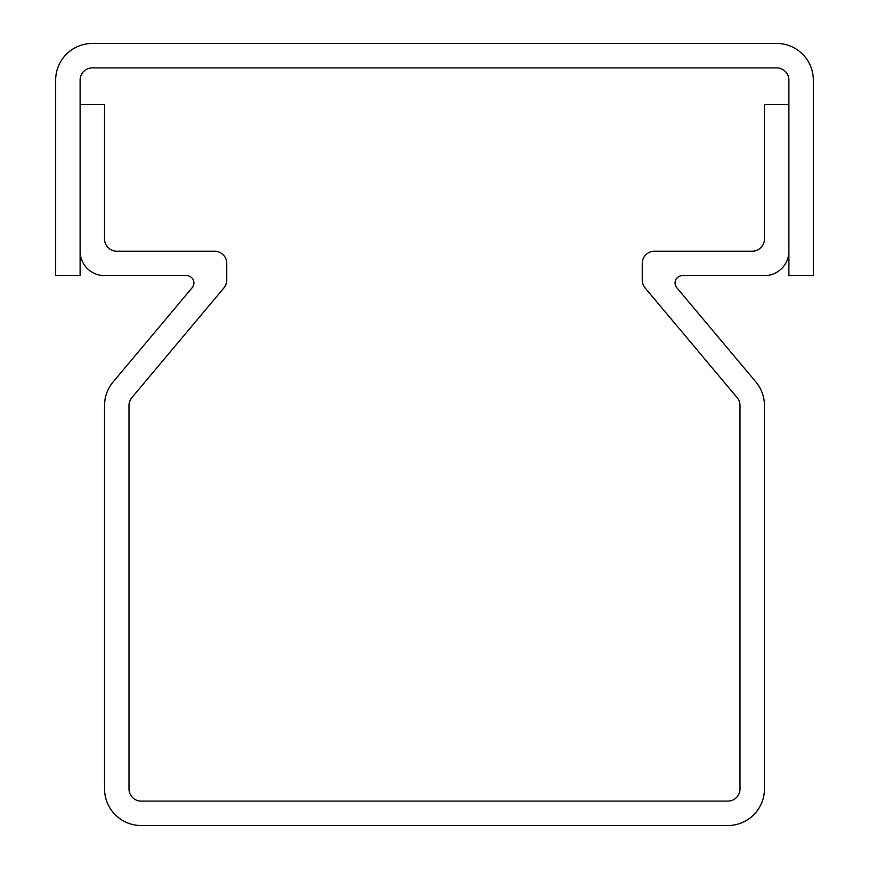 <?xml version="1.0" encoding="UTF-8"?>
<svg xmlns="http://www.w3.org/2000/svg" width="869" height="869" viewBox="0 0 869 869"><rect width="100%" height="100%" fill="white"/><g stroke="black" fill="none" stroke-linecap="round" stroke-linejoin="round"><path stroke-width="1.3" d="M776.669 43.45L92.331 43.45A36.661 36.661 0 0 0 55.67 80.111L55.67 275.636L80.111 275.636L80.111 80.111A12.22 12.22 0 0 1 92.331 67.891L776.669 67.891A12.22 12.22 0 0 1 788.889 80.111L788.889 275.636L813.33 275.636L813.33 80.111A36.661 36.661 0 0 0 776.669 43.45M193.917 282.968A7.332 7.332 0 0 0 186.585 275.636L104.552 275.636A24.441 24.441 0 0 1 80.111 251.195L80.111 104.552L104.552 104.552L104.552 238.975A12.22 12.22 0 0 0 116.772 251.195L214.534 251.195A12.22 12.22 0 0 1 226.755 263.416L226.755 280.079A12.22 12.22 0 0 1 223.898 287.943L131.849 397.633A12.22 12.22 0 0 0 128.992 405.486L128.992 788.889A12.22 12.22 0 0 0 141.213 801.109L727.787 801.109A12.22 12.22 0 0 0 740.008 788.889L740.008 405.486A12.22 12.22 0 0 0 737.151 397.633L645.102 287.943A12.22 12.22 0 0 1 642.245 280.079L642.245 263.416A12.22 12.22 0 0 1 654.466 251.195L752.228 251.195A12.22 12.22 0 0 0 764.448 238.975L764.448 104.552L788.889 104.552L788.889 251.195A24.441 24.441 0 0 1 764.448 275.636L682.415 275.636A7.332 7.332 0 0 0 676.788 287.682L755.867 381.925A36.661 36.661 0 0 1 764.448 405.486L764.448 788.889A36.661 36.661 0 0 1 727.787 825.55L141.213 825.55A36.661 36.661 0 0 1 104.552 788.889L104.552 405.486A36.661 36.661 0 0 1 113.133 381.925L192.212 287.682A7.332 7.332 0 0 0 193.917 282.968"/></g></svg>
